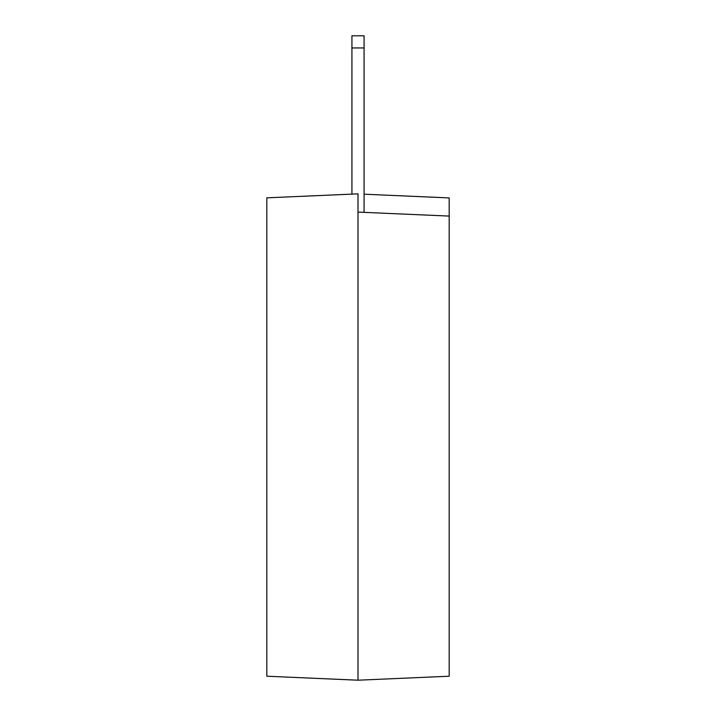 <?xml version="1.0" encoding="UTF-8"?>
<svg xmlns="http://www.w3.org/2000/svg" width="716" height="716" viewBox="0 0 716 716"><rect width="100%" height="100%" fill="white"/><g stroke="black" fill="none" stroke-linecap="round" stroke-linejoin="round"><path stroke-width="1.07" d="M364.077 194.197L449.192 197.911L449.192 216.08L358 212.097L358 193.857L266.808 197.84L266.808 676.217L358 680.2L358 212.097M358 680.2L449.192 676.217L449.192 216.08M351.923 194.126L351.923 35.8L364.077 35.8L364.077 212.366M364.077 47.954L351.923 47.954"/></g></svg>
